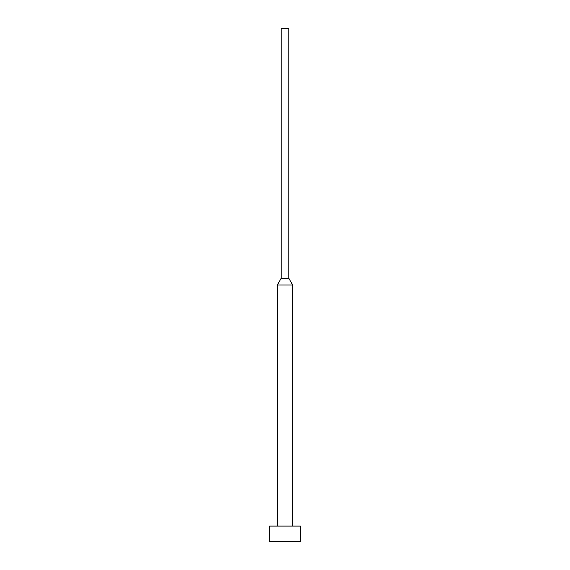 <?xml version="1.0" encoding="UTF-8"?>
<svg xmlns="http://www.w3.org/2000/svg" width="570" height="570" viewBox="0 0 570 570"><rect width="100%" height="100%" fill="white"/><g stroke="black" fill="none" stroke-linecap="round" stroke-linejoin="round"><path stroke-width="0.85" d="M300.39 526.11L269.61 526.11L269.61 541.5L300.39 541.5L300.39 526.11M288.847 278.338L281.153 278.338L281.153 28.5L288.847 28.5L288.847 278.338L292.695 285L277.305 285L277.305 526.11M292.695 285L292.695 526.11M281.153 278.338L277.305 285"/></g></svg>
